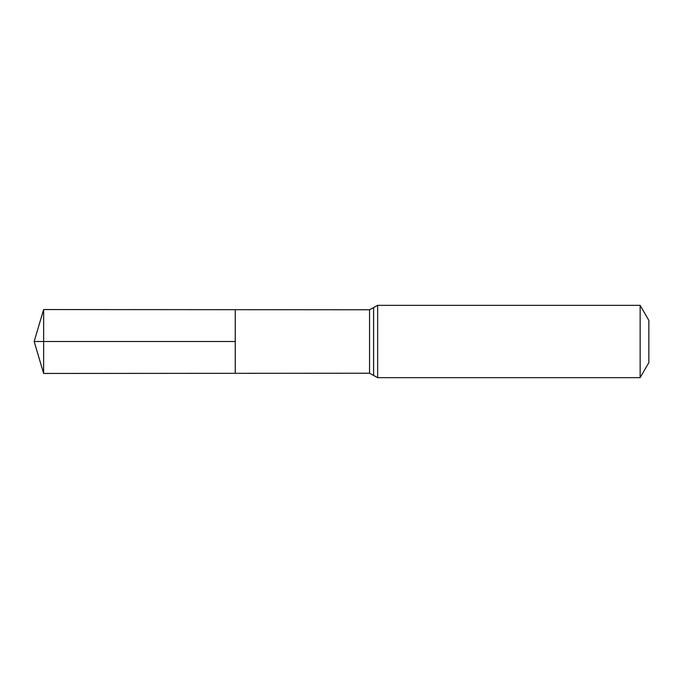 <?xml version="1.0" encoding="UTF-8"?>
<svg xmlns="http://www.w3.org/2000/svg" width="683" height="683" viewBox="0 0 683 683"><rect width="100%" height="100%" fill="white"/><g stroke="black" fill="none" stroke-linecap="round" stroke-linejoin="round"><path stroke-width="1.02" d="M235.251 341.5L235.251 309.681L43.635 309.561L43.635 373.439L235.251 373.319L235.251 309.681L369.546 309.766L369.546 373.234L235.251 373.319L235.251 341.5M640.15 305.344L640.15 377.656L648.85 362.596L648.85 320.404L640.15 305.344L377.656 305.344L369.546 309.766M43.635 373.439L34.15 341.5L235.251 341.5L43.635 341.5M640.15 377.656L377.656 377.656L377.656 305.344M377.656 377.656L373.601 375.445L373.601 307.555M373.601 375.445L369.546 373.234M34.15 341.5L43.635 309.561"/></g></svg>
